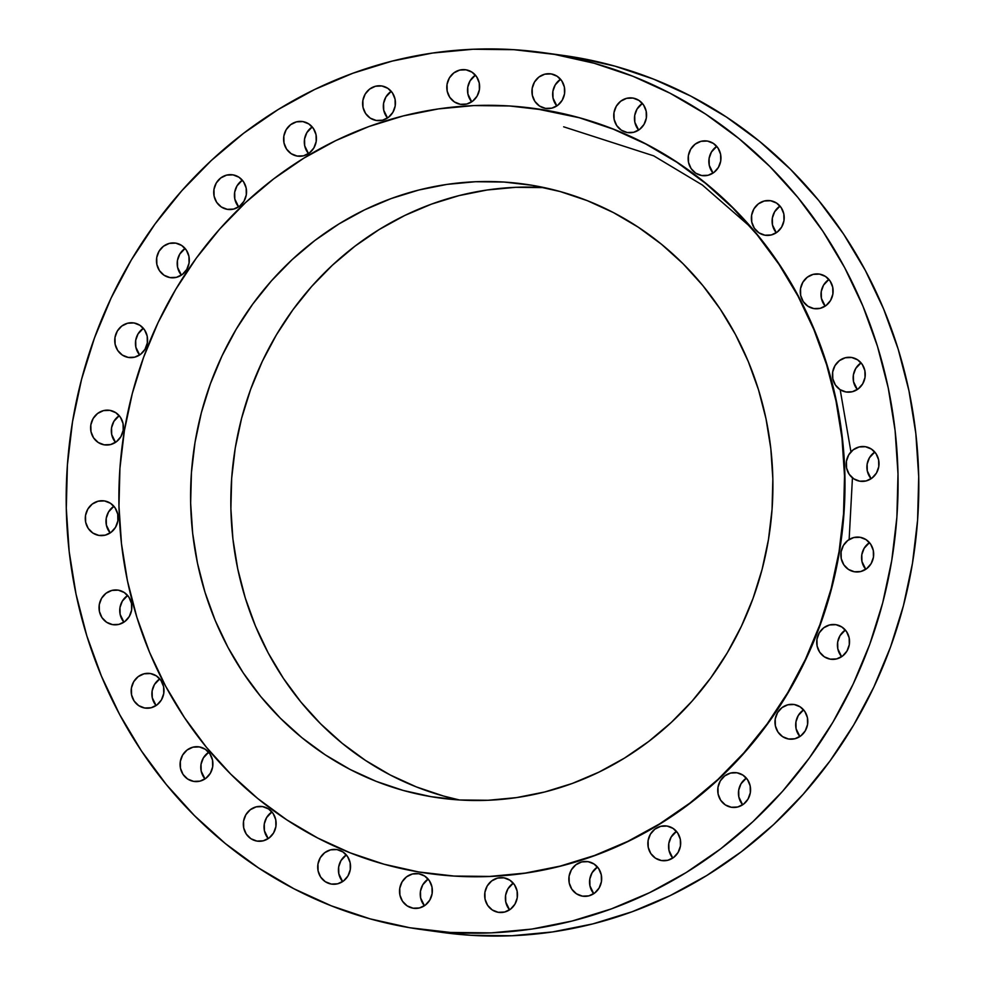 <?xml version="1.0" encoding="UTF-8"?>
<svg xmlns="http://www.w3.org/2000/svg" width="985" height="985" viewBox="0 0 985 985"><rect width="100%" height="100%" fill="white"/><g stroke="black" fill="none" stroke-linecap="round" stroke-linejoin="round"><path stroke-width="1.48" d="M716.76 146.396A17.471 16.4 -82.1 0 0 713.066 173.065L709.237 165.234L709.101 158.437L711.416 152.047L716.76 146.396M707.402 141.052L701 141.323L695.139 144.167L690.707 149.166L688.38 155.556L688.515 162.365L691.101 168.546L695.73 173.175L701.702 175.527A17.471 16.4 97.9 0 1 688.343 155.802A17.471 16.4 97.9 0 1 706.947 140.99A17.471 16.4 97.9 0 1 707.402 141.052L707.402 141.052A17.471 16.4 97.9 0 1 720.761 160.789A17.471 16.4 97.9 0 1 702.145 175.601A17.471 16.4 97.9 0 1 701.702 175.527L708.104 175.268L713.965 172.424L718.397 167.413L720.725 161.035L720.577 154.226L718.003 148.045L713.374 143.416L707.402 141.052M702.601 175.662L701.702 175.527L702.601 175.662M779.997 206.074A17.471 16.4 -82.1 0 0 776.303 232.743L772.474 224.912L772.338 218.116L774.666 211.726L779.997 206.074M764.939 235.206A17.471 16.4 97.9 0 1 751.58 215.481A17.471 16.4 97.9 0 1 770.196 200.669A17.471 16.4 97.9 0 1 770.639 200.731L764.237 201.002L758.376 203.846L753.944 208.845L751.617 215.235L751.764 222.044L754.338 228.225L758.967 232.854L764.939 235.206L771.341 234.947L777.202 232.091L781.634 227.092L783.962 220.714L783.826 213.905L781.24 207.724L776.611 203.095L770.639 200.731A17.471 16.4 97.9 0 1 783.998 220.468A17.471 16.4 97.9 0 1 765.394 235.28A17.471 16.4 97.9 0 1 764.939 235.206L765.837 235.341L764.939 235.206M828.914 279.457A17.471 16.4 -82.1 0 0 825.208 306.113L821.391 298.295L821.256 291.486L823.571 285.096L828.914 279.457M813.856 308.588A17.471 16.4 97.9 0 1 800.497 288.851A17.471 16.4 97.9 0 1 819.101 274.039A17.471 16.4 97.9 0 1 819.557 274.113L813.154 274.372L807.294 277.228L802.861 282.227L800.534 288.605L800.67 295.414L803.255 301.595L807.885 306.224L813.856 308.588L820.259 308.317L826.12 305.473L830.552 300.474L832.879 294.084L832.731 287.275L830.158 281.094L825.529 276.465L819.557 274.113A17.471 16.4 97.9 0 1 832.916 293.838A17.471 16.4 97.9 0 1 814.299 308.65A17.471 16.4 97.9 0 1 813.856 308.588L814.755 308.711L813.856 308.588M861.05 362.837A17.471 16.4 -82.1 0 0 857.356 389.506L853.527 381.675L853.392 374.866L855.719 368.488L861.05 362.837M851.693 357.493L845.29 357.764L839.429 360.608L834.997 365.607L832.67 371.998L832.817 378.806L835.391 384.987L840.02 389.617L845.992 391.968A17.471 16.4 97.9 0 1 832.633 372.244A17.471 16.4 97.9 0 1 851.249 357.42A17.471 16.4 97.9 0 1 851.693 357.493L851.693 357.493A17.471 16.4 97.9 0 1 865.052 377.23A17.471 16.4 97.9 0 1 846.447 392.042A17.471 16.4 97.9 0 1 845.992 391.968L852.394 391.71L858.255 388.853L862.688 383.854L865.015 377.464L864.879 370.668L862.294 364.475L857.664 359.857L851.693 357.493M846.903 392.092L845.992 391.968L846.903 392.092M874.803 452.053A17.471 16.4 -82.1 0 0 871.109 478.722L867.28 470.892L867.145 464.095L869.472 457.705L874.803 452.053M859.745 481.185A17.471 16.4 97.9 0 1 846.386 461.46A17.471 16.4 97.9 0 1 864.99 446.648A17.471 16.4 97.9 0 1 865.446 446.71L859.043 446.981L853.182 449.825L848.75 454.824L846.423 461.214L846.571 468.023L849.144 474.204L853.773 478.833L859.745 481.185L866.147 480.926L872.008 478.07L876.441 473.071L878.768 466.693L878.62 459.884L876.047 453.703L871.417 449.074L865.446 446.71A17.471 16.4 97.9 0 1 878.805 466.447A17.471 16.4 97.9 0 1 860.188 481.259A17.471 16.4 97.9 0 1 859.745 481.185L860.644 481.32L859.745 481.185M869.472 542.637A17.471 16.4 -82.1 0 0 865.778 569.305L861.949 561.475L861.813 554.666L864.14 548.288L869.472 542.637M854.414 571.768A17.471 16.4 97.9 0 1 841.055 552.043A17.471 16.4 97.9 0 1 859.671 537.219A17.471 16.4 97.9 0 1 860.127 537.293L853.712 537.564L847.851 540.408L843.419 545.407L841.104 551.797L841.239 558.606L843.813 564.787L848.442 569.416L854.414 571.768L860.816 571.509L866.689 568.653L871.109 563.654L873.436 557.264L873.301 550.467L870.715 544.274L866.098 539.657L860.127 537.293A17.471 16.4 97.9 0 1 873.473 557.03A17.471 16.4 97.9 0 1 854.869 571.842A17.471 16.4 97.9 0 1 854.414 571.768L855.325 571.891L854.414 571.768M845.339 630.031A17.471 16.4 -82.1 0 0 841.646 656.699L837.816 648.869L837.681 642.072L840.008 635.682L845.339 630.031M835.982 624.687L829.579 624.958L823.719 627.802L819.286 632.801L816.959 639.191L817.107 646L819.68 652.181L824.31 656.81L830.281 659.162A17.471 16.4 97.9 0 1 816.922 639.437A17.471 16.4 97.9 0 1 835.526 624.625A17.471 16.4 97.9 0 1 835.982 624.687L835.982 624.687A17.471 16.4 97.9 0 1 849.341 644.424A17.471 16.4 97.9 0 1 830.724 659.236A17.471 16.4 97.9 0 1 830.281 659.162L836.684 658.903L842.544 656.047L846.977 651.048L849.304 644.67L849.156 637.861L846.583 631.68L841.953 627.051L835.982 624.687M831.18 659.297L830.281 659.162L831.18 659.297M803.6 709.865A17.471 16.4 -82.1 0 0 799.906 736.534L796.077 728.703L795.942 721.894L798.269 715.516L803.6 709.865M788.542 738.996A17.471 16.4 97.9 0 1 775.183 719.272A17.471 16.4 97.9 0 1 793.799 704.46A17.471 16.4 97.9 0 1 794.242 704.521L787.84 704.792L781.979 707.636L777.547 712.635L775.22 719.025L775.367 725.834L777.941 732.015L782.57 736.645L788.542 738.996L794.944 738.738L800.805 735.881L805.237 730.882L807.565 724.492L807.429 717.696L804.843 711.502L800.214 706.885L794.242 704.521A17.471 16.4 97.9 0 1 807.601 724.258A17.471 16.4 97.9 0 1 788.997 739.07A17.471 16.4 97.9 0 1 788.542 738.996L789.453 739.119L788.542 738.996M746.359 778.125A17.471 16.4 -82.1 0 0 742.653 804.794L738.836 796.963L738.701 790.167L741.015 783.777L746.359 778.125M737.002 772.782L730.599 773.053L724.738 775.897L720.306 780.896L717.979 787.286L718.114 794.095L720.7 800.276L725.329 804.905L731.301 807.257A17.471 16.4 97.9 0 1 717.942 787.532A17.471 16.4 97.9 0 1 736.546 772.72A17.471 16.4 97.9 0 1 737.002 772.782L737.002 772.782A17.471 16.4 97.9 0 1 750.361 792.519A17.471 16.4 97.9 0 1 731.744 807.331A17.471 16.4 97.9 0 1 731.301 807.257L737.703 806.998L743.564 804.154L747.997 799.143L750.324 792.765L750.176 785.956L747.603 779.775L742.973 775.146L737.002 772.782M732.2 807.392L731.301 807.257L732.2 807.392M676.473 831.402A17.471 16.4 -82.1 0 0 672.78 858.07L668.95 850.24L668.815 843.431L671.142 837.053L676.473 831.402M667.116 826.058L660.713 826.329L654.853 829.173L650.42 834.172L648.093 840.562L648.241 847.371L650.814 853.552L655.444 858.181L661.415 860.533A17.471 16.4 97.9 0 1 648.056 840.808A17.471 16.4 97.9 0 1 666.673 825.984A17.471 16.4 97.9 0 1 667.116 826.058L667.116 826.058A17.471 16.4 97.9 0 1 680.475 845.795A17.471 16.4 97.9 0 1 661.871 860.607A17.471 16.4 97.9 0 1 661.415 860.533L667.818 860.274L673.678 857.418L678.111 852.419L680.438 846.029L680.303 839.232L677.717 833.039L673.087 828.422L667.116 826.058M662.326 860.656L661.415 860.533L662.326 860.656M597.464 867.009A17.471 16.4 -82.1 0 0 593.758 893.678L589.941 885.847L589.806 879.051L592.12 872.661L597.464 867.009M588.107 861.666L581.704 861.937L575.843 864.781L571.411 869.78L569.084 876.17L569.219 882.979L571.805 889.159L576.434 893.789L582.406 896.141A17.471 16.4 97.9 0 1 569.047 876.416A17.471 16.4 97.9 0 1 587.651 861.604A17.471 16.4 97.9 0 1 588.107 861.666L588.107 861.666A17.471 16.4 97.9 0 1 601.466 881.403A17.471 16.4 97.9 0 1 582.849 896.215A17.471 16.4 97.9 0 1 582.406 896.141L588.808 895.882L594.669 893.026L599.102 888.027L601.429 881.649L601.281 874.84L598.708 868.647L594.078 864.03L588.107 861.666M583.305 896.276L582.406 896.141L583.305 896.276M513.284 883.176A17.471 16.4 -82.1 0 0 509.577 909.832L505.761 902.014L505.613 895.205L507.94 888.815L513.284 883.176M503.926 877.832L497.523 878.103L491.65 880.947L487.218 885.946L484.903 892.336L485.039 899.133L487.624 905.326L492.241 909.943L498.213 912.307A17.471 16.4 97.9 0 1 484.866 892.57A17.471 16.4 97.9 0 1 503.47 877.758A17.471 16.4 97.9 0 1 503.926 877.832L503.926 877.832A17.471 16.4 97.9 0 1 517.273 897.569A17.471 16.4 97.9 0 1 498.669 912.381A17.471 16.4 97.9 0 1 498.213 912.307L504.615 912.036L510.489 909.192L514.921 904.193L517.236 897.803L517.1 890.994L514.527 884.813L509.898 880.196L503.926 877.832M499.124 912.43L498.213 912.307L499.124 912.43M428.143 879.076A17.471 16.4 -82.1 0 0 424.449 905.744L420.62 897.914L420.484 891.105L422.811 884.727L428.143 879.076M413.084 908.207A17.471 16.4 97.9 0 1 399.725 888.482A17.471 16.4 97.9 0 1 418.342 873.67A17.471 16.4 97.9 0 1 418.785 873.732L412.383 874.003L406.522 876.847L402.089 881.846L399.762 888.236L399.91 895.045L402.483 901.226L407.113 905.855L413.084 908.207L419.487 907.948L425.348 905.092L429.78 900.093L432.107 893.703L431.972 886.906L429.386 880.713L424.757 876.096L418.785 873.732A17.471 16.4 97.9 0 1 432.144 893.469A17.471 16.4 97.9 0 1 413.54 908.281A17.471 16.4 97.9 0 1 413.084 908.207L413.995 908.33L413.084 908.207M346.326 854.931A17.471 16.4 -82.1 0 0 342.632 881.587L338.815 873.769L338.668 866.96L340.995 860.57L346.326 854.931M336.981 849.587L330.566 849.846L324.705 852.702L320.273 857.701L317.958 864.091L318.093 870.888L320.667 877.081L325.296 881.698L331.268 884.062A17.471 16.4 97.9 0 1 317.921 864.325A17.471 16.4 97.9 0 1 336.525 849.513A17.471 16.4 97.9 0 1 336.981 849.587L336.981 849.587A17.471 16.4 97.9 0 1 350.328 869.312A17.471 16.4 97.9 0 1 331.723 884.124A17.471 16.4 97.9 0 1 331.268 884.062L337.67 883.791L343.543 880.947L347.964 875.948L350.291 869.558L350.155 862.749L347.57 856.568L342.952 851.939L336.981 849.587M332.179 884.185L331.268 884.062L332.179 884.185M271.934 811.936A17.471 16.4 -82.1 0 0 268.24 838.604L264.423 830.774L264.275 823.965L266.603 817.587L271.934 811.936M262.589 806.592L256.186 806.863L250.313 809.707L245.881 814.706L243.566 821.096L243.701 827.905L246.275 834.086L250.904 838.715L256.876 841.067A17.471 16.4 97.9 0 1 243.529 821.33A17.471 16.4 97.9 0 1 262.133 806.518A17.471 16.4 97.9 0 1 262.589 806.592L262.589 806.592A17.471 16.4 97.9 0 1 275.935 826.329A17.471 16.4 97.9 0 1 257.331 841.141A17.471 16.4 97.9 0 1 256.876 841.067L263.278 840.808L269.151 837.952L273.584 832.953L275.899 826.563L275.763 819.766L273.177 813.573L268.56 808.956L262.589 806.592M257.787 841.19L256.876 841.067L257.787 841.19M208.697 752.257A17.471 16.4 -82.1 0 0 205.003 778.926L201.174 771.095L201.038 764.286L203.366 757.908L208.697 752.257M199.352 746.913L192.937 747.184L187.076 750.028L182.644 755.027L180.329 761.417L180.464 768.226L183.038 774.407L187.667 779.037L193.639 781.388A17.471 16.4 97.9 0 1 180.28 761.664A17.471 16.4 97.9 0 1 198.896 746.839A17.471 16.4 97.9 0 1 199.352 746.913L199.352 746.913A17.471 16.4 97.9 0 1 212.698 766.65A17.471 16.4 97.9 0 1 194.094 781.462A17.471 16.4 97.9 0 1 193.639 781.388L200.041 781.13L205.914 778.273L210.334 773.274L212.661 766.884L212.526 760.088L209.94 753.894L205.311 749.277L199.352 746.913M194.55 781.511L193.639 781.388L194.55 781.511M159.792 678.887A17.471 16.4 -82.1 0 0 156.086 705.543L152.269 697.725L152.121 690.916L154.448 684.526L159.779 678.887M150.434 673.543L144.032 673.814L138.159 676.658L133.726 681.657L131.411 688.047L131.547 694.844L134.132 701.037L138.75 705.654L144.721 708.018A17.471 16.4 97.9 0 1 131.374 688.281A17.471 16.4 97.9 0 1 149.979 673.469A17.471 16.4 97.9 0 1 150.434 673.543L150.434 673.543A17.471 16.4 97.9 0 1 163.781 693.28A17.471 16.4 97.9 0 1 145.177 708.092A17.471 16.4 97.9 0 1 144.721 708.018L151.124 707.747L156.997 704.903L161.429 699.904L163.744 693.514L163.608 686.705L161.023 680.524L156.406 675.907L150.434 673.543M145.632 708.141L144.721 708.018L145.632 708.141M127.644 595.494A17.471 16.4 -82.1 0 0 123.95 622.163L120.121 614.332L119.985 607.536L122.312 601.145L127.644 595.494M112.585 624.625A17.471 16.4 97.9 0 1 99.226 604.901A17.471 16.4 97.9 0 1 117.843 590.089A17.471 16.4 97.9 0 1 118.286 590.15L111.884 590.421L106.023 593.265L101.59 598.264L99.263 604.655L99.411 611.463L101.984 617.644L106.614 622.274L112.585 624.625L118.988 624.367L124.849 621.51L129.281 616.511L131.608 610.134L131.473 603.325L128.887 597.144L124.258 592.514L118.286 590.15A17.471 16.4 97.9 0 1 131.645 609.887A17.471 16.4 97.9 0 1 113.041 624.699A17.471 16.4 97.9 0 1 112.585 624.625L113.497 624.761L112.585 624.625M113.891 506.278A17.471 16.4 -82.1 0 0 110.197 532.947L106.38 525.116L106.232 518.307L108.559 511.929L113.891 506.278M104.545 500.934L98.131 501.205L92.27 504.049L87.837 509.048L85.523 515.438L85.658 522.247L88.231 528.428L92.861 533.057L98.832 535.409A17.471 16.4 97.9 0 1 85.486 515.684A17.471 16.4 97.9 0 1 104.09 500.86A17.471 16.4 97.9 0 1 104.545 500.934L104.545 500.934A17.471 16.4 97.9 0 1 117.892 520.671A17.471 16.4 97.9 0 1 99.288 535.483A17.471 16.4 97.9 0 1 98.832 535.409L105.235 535.15L111.108 532.294L115.528 527.295L117.855 520.905L117.72 514.108L115.134 507.915L110.517 503.298L104.545 500.934M99.744 535.532L98.832 535.409L99.744 535.532M119.222 415.695A17.471 16.4 -82.1 0 0 115.528 442.363L111.699 434.533L111.564 427.736L113.891 421.346L119.222 415.695M104.164 444.826A17.471 16.4 97.9 0 1 90.805 425.101A17.471 16.4 97.9 0 1 109.421 410.289A17.471 16.4 97.9 0 1 109.864 410.351L103.462 410.622L97.601 413.466L93.169 418.465L90.842 424.855L90.989 431.664L93.563 437.845L98.192 442.474L104.164 444.826L110.566 444.567L116.427 441.711L120.859 436.712L123.187 430.334L123.051 423.525L120.466 417.344L115.836 412.715L109.864 410.351A17.471 16.4 97.9 0 1 123.223 430.088A17.471 16.4 97.9 0 1 104.619 444.9A17.471 16.4 97.9 0 1 104.164 444.826L105.063 444.961L104.164 444.826M143.354 328.3A17.471 16.4 -82.1 0 0 139.661 354.969L135.844 347.139L135.696 340.33L138.023 333.952L143.354 328.3M128.296 357.432A17.471 16.4 97.9 0 1 114.95 337.707A17.471 16.4 97.9 0 1 133.554 322.895A17.471 16.4 97.9 0 1 134.009 322.957L127.594 323.228L121.734 326.072L117.301 331.071L114.986 337.461L115.122 344.27L117.695 350.451L122.325 355.08L128.296 357.432L134.699 357.173L140.572 354.317L144.992 349.318L147.319 342.928L147.184 336.131L144.598 329.938L139.981 325.321L134.009 322.957A17.471 16.4 97.9 0 1 147.356 342.694A17.471 16.4 97.9 0 1 128.752 357.506A17.471 16.4 97.9 0 1 128.296 357.432L129.207 357.555L128.296 357.432M185.094 248.466A17.471 16.4 -82.1 0 0 181.4 275.135L177.571 267.304L177.435 260.508L179.762 254.118L185.094 248.466M175.749 243.123L169.334 243.393L163.473 246.238L159.041 251.237L156.713 257.627L156.861 264.436L159.435 270.616L164.064 275.246L170.036 277.598A17.471 16.4 97.9 0 1 156.677 257.873A17.471 16.4 97.9 0 1 175.293 243.061A17.471 16.4 97.9 0 1 175.749 243.123L175.749 243.123A17.471 16.4 97.9 0 1 189.095 262.86A17.471 16.4 97.9 0 1 170.491 277.671A17.471 16.4 97.9 0 1 170.036 277.598L176.438 277.339L182.299 274.483L186.731 269.484L189.058 263.106L188.923 256.297L186.337 250.116L181.708 245.487L175.749 243.123M170.947 277.733L170.036 277.598L170.947 277.733M242.347 180.206A17.471 16.4 -82.1 0 0 238.641 206.875L234.824 199.044L234.676 192.235L237.003 185.857L242.347 180.206M227.276 209.337A17.471 16.4 97.9 0 1 213.93 189.6A17.471 16.4 97.9 0 1 232.534 174.788A17.471 16.4 97.9 0 1 232.989 174.862L226.587 175.133L220.714 177.977L216.281 182.976L213.967 189.366L214.102 196.175L216.688 202.356L221.305 206.985L227.276 209.337L233.679 209.079L239.552 206.222L243.984 201.223L246.299 194.833L246.164 188.036L243.59 181.843L238.961 177.226L232.989 174.862A17.471 16.4 97.9 0 1 246.336 194.599A17.471 16.4 97.9 0 1 227.732 209.411A17.471 16.4 97.9 0 1 227.276 209.337L228.188 209.46L227.276 209.337M312.22 126.93A17.471 16.4 -82.1 0 0 308.527 153.598L304.697 145.768L304.562 138.971L306.889 132.581L312.22 126.93M297.162 156.061A17.471 16.4 97.9 0 1 283.803 136.336A17.471 16.4 97.9 0 1 302.42 121.524A17.471 16.4 97.9 0 1 302.863 121.586L296.46 121.857L290.6 124.701L286.167 129.7L283.84 136.09L283.988 142.899L286.561 149.08L291.191 153.709L297.162 156.061L303.565 155.802L309.425 152.946L313.858 147.947L316.185 141.569L316.05 134.76L313.464 128.579L308.834 123.95L302.863 121.586A17.471 16.4 97.9 0 1 316.222 141.323A17.471 16.4 97.9 0 1 297.618 156.135A17.471 16.4 97.9 0 1 297.162 156.061L298.073 156.196L297.162 156.061M391.242 91.322A17.471 16.4 -82.1 0 0 387.536 117.991L383.719 110.16L383.571 103.351L385.898 96.973L391.242 91.322M381.885 85.978L375.482 86.249L369.609 89.093L365.176 94.092L362.862 100.482L362.997 107.291L365.583 113.472L370.2 118.102L376.171 120.453A17.471 16.4 97.9 0 1 362.825 100.729A17.471 16.4 97.9 0 1 381.429 85.917A17.471 16.4 97.9 0 1 381.885 85.978L381.885 85.978A17.471 16.4 97.9 0 1 395.231 105.715A17.471 16.4 97.9 0 1 376.627 120.527A17.471 16.4 97.9 0 1 376.171 120.453L382.574 120.195L388.447 117.338L392.88 112.339L395.194 105.949L395.059 99.153L392.486 92.959L387.856 88.342L381.885 85.978M377.083 120.576L376.171 120.453L377.083 120.576M475.423 75.168A17.471 16.4 -82.1 0 0 471.716 101.824L467.9 94.006L467.764 87.197L470.079 80.807L475.423 75.168M460.364 104.299A17.471 16.4 97.9 0 1 447.005 84.562A17.471 16.4 97.9 0 1 465.61 69.75A17.471 16.4 97.9 0 1 466.065 69.824L459.663 70.083L453.802 72.939L449.369 77.938L447.042 84.316L447.178 91.125L449.763 97.306L454.393 101.935L460.364 104.299L466.767 104.028L472.628 101.184L477.06 96.185L479.387 89.795L479.239 82.986L476.666 76.805L472.037 72.176L466.065 69.824A17.471 16.4 97.9 0 1 479.424 89.549A17.471 16.4 97.9 0 1 460.808 104.361A17.471 16.4 97.9 0 1 460.364 104.299L461.263 104.422L460.364 104.299M642.368 103.413A17.471 16.4 -82.1 0 0 638.674 130.069L634.845 122.251L634.709 115.442L637.036 109.052L642.368 103.413M627.31 132.544A17.471 16.4 97.9 0 1 613.95 112.807A17.471 16.4 97.9 0 1 632.555 97.995A17.471 16.4 97.9 0 1 633.01 98.069L626.608 98.328L620.747 101.184L616.314 106.183L613.987 112.573L614.135 119.37L616.708 125.563L621.338 130.18L627.31 132.544L633.712 132.273L639.573 129.429L644.005 124.43L646.332 118.04L646.185 111.231L643.611 105.05L638.982 100.421L633.01 98.069A17.471 16.4 97.9 0 1 646.369 117.794A17.471 16.4 97.9 0 1 627.753 132.606A17.471 16.4 97.9 0 1 627.31 132.544L628.208 132.667L627.31 132.544M560.551 79.256A17.471 16.4 -82.1 0 0 556.857 105.924L553.028 98.094L552.893 91.297L555.22 84.907L560.551 79.256M545.493 108.387A17.471 16.4 97.9 0 1 532.134 88.662A17.471 16.4 97.9 0 1 550.75 73.85A17.471 16.4 97.9 0 1 551.194 73.912L544.791 74.183L538.93 77.027L534.498 82.026L532.171 88.416L532.319 95.225L534.892 101.406L539.521 106.035L545.493 108.387L551.895 108.128L557.756 105.272L562.189 100.273L564.516 93.895L564.38 87.086L561.795 80.893L557.165 76.276L551.194 73.912A17.471 16.4 97.9 0 1 564.553 93.649A17.471 16.4 97.9 0 1 545.949 108.461A17.471 16.4 97.9 0 1 545.493 108.387L546.404 108.522L545.493 108.387M409.846 927.747L370.052 918.845L331.329 905.831L294.059 888.827L258.599 867.982L225.294 843.517L194.464 815.642L166.403 784.651L141.372 750.841L119.641 714.519L101.393 676.042L86.803 635.793L76.03 594.14L69.172 551.501L66.291 508.285L67.411 464.895L72.521 421.752L81.583 379.287L94.498 337.892L111.145 297.975L131.362 259.917L154.965 224.088L181.72 190.831L211.356 160.456L243.615 133.27L278.164 109.532L314.683 89.475L352.802 73.272L392.178 61.095L432.415 53.067L473.132 49.25L513.936 49.693L554.432 54.384A442.647 415.424 97.9 0 1 892.73 554.26A442.647 415.424 97.9 0 1 421.309 929.508A442.647 415.424 97.9 0 1 409.846 927.747A442.647 415.424 97.9 0 1 71.548 427.859A442.647 415.424 97.9 0 1 542.969 52.611A442.647 415.424 97.9 0 1 554.432 54.384L594.238 63.274L632.961 76.288L670.231 93.304L705.691 114.137L738.996 138.614L769.827 166.477L797.887 197.468L822.906 231.29L844.65 267.612L862.897 306.076L877.475 346.338L888.248 387.979L895.106 430.617L898 473.847L896.879 517.236L891.757 560.366L882.708 602.832L869.792 644.227L853.133 684.144L832.916 722.202L809.313 758.031L782.57 791.3L752.922 821.662L720.663 848.848L686.114 872.587L649.607 892.656L611.476 908.847L572.113 921.024L531.863 929.064L491.146 932.881L450.342 932.438L409.846 927.747M421.309 929.508L442.031 932.389A442.647 415.424 -82.1 0 0 913.452 557.141A442.647 415.424 -82.1 0 0 575.154 57.253L554.432 54.384L575.154 57.253A442.647 415.424 -82.1 0 0 563.691 55.492L542.969 52.611M418.674 871.959L383.953 864.19L350.18 852.838L317.662 838.001L286.733 819.816L257.676 798.478L230.773 774.161L206.296 747.135L184.466 717.622L165.505 685.942L149.585 652.378L136.866 617.263L127.471 580.928L121.487 543.732L118.963 506.031L119.936 468.183L124.406 430.543L132.31 393.495L143.576 357.395L158.093 322.563L175.736 289.368L196.323 258.107L219.667 229.099L245.524 202.602L273.658 178.888L303.799 158.179L335.651 140.67L368.907 126.536L403.259 115.922L438.362 108.916L473.883 105.58L509.479 105.974L544.803 110.061A386.157 362.406 97.9 0 1 839.934 546.146A386.157 362.406 97.9 0 1 428.684 873.498A386.157 362.406 97.9 0 1 418.674 871.959A386.157 362.406 97.9 0 1 123.556 435.875A386.157 362.406 97.9 0 1 534.806 108.522A386.157 362.406 97.9 0 1 544.803 110.061L579.525 117.818L613.31 129.17L645.828 144.019L676.757 162.193L705.814 183.542L732.705 207.847L757.182 234.886L779.012 264.386L797.985 296.079L813.893 329.63L826.624 364.745L836.019 401.08L842.003 438.276L844.527 475.989L843.542 513.838L839.085 551.465L831.18 588.513L819.914 624.625L805.385 659.445L787.754 692.652L767.155 723.901L743.823 752.922L717.966 779.418L689.832 803.132L659.691 823.842L627.839 841.35L594.571 855.472L560.231 866.098L525.128 873.104L489.607 876.428L454.011 876.047L418.674 871.959M429.041 873.547A386.157 362.406 -82.1 0 0 429.078 873.547A386.157 362.406 -82.1 0 0 840.328 546.195A386.157 362.406 -82.1 0 0 545.21 110.111L545.21 110.111A386.157 362.406 -82.1 0 0 535.2 108.572A386.157 362.406 -82.1 0 0 535.15 108.572M544.336 187.63A309.856 290.797 -82.1 0 0 233.95 456.634A309.856 290.797 -82.1 0 0 459.392 799.968L443.521 796.04L416.409 786.929L390.319 775.023L365.497 760.432L342.189 743.306L320.605 723.803L300.967 702.108L283.446 678.431L268.228 653.006L255.46 626.078L245.253 597.895L237.705 568.751L232.903 538.894L230.884 508.642L231.672 478.267L235.243 448.077L241.584 418.354L250.633 389.37L262.281 361.433L276.44 334.789L292.964 309.709L311.691 286.426L332.438 265.174L355.019 246.139L379.2 229.517L404.761 215.481L431.442 204.141L459.01 195.621L487.169 189.994L515.672 187.322L544.336 187.63M532.343 185.328L532.343 185.328A309.856 290.797 97.9 0 1 769.162 535.249A309.856 290.797 97.9 0 1 439.162 797.924A309.856 290.797 97.9 0 1 431.135 796.68A309.856 290.797 97.9 0 1 194.328 446.771A309.856 290.797 97.9 0 1 524.328 184.096A309.856 290.797 97.9 0 1 532.343 185.328L504 182.04L475.435 181.732L446.931 184.404L418.773 190.031L391.205 198.551L364.524 209.891L338.963 223.94L314.769 240.562L292.2 259.584L271.441 280.848L252.726 304.131L236.203 329.212L222.044 355.844L210.396 383.793L201.346 412.764L195.005 442.499L191.435 472.689L190.647 503.064L192.666 533.316L197.468 563.161L205.015 592.317L215.222 620.501L227.991 647.428L243.209 672.854L260.717 696.518L280.368 718.213L301.952 737.728L325.259 754.855L350.081 769.445L376.171 781.351L403.271 790.462L431.135 796.68L459.49 799.968L488.055 800.276L516.546 797.604L544.717 791.977L572.285 783.457L598.966 772.117L624.527 758.081L648.709 741.459L671.29 722.424L692.036 701.172L710.764 677.889L727.287 652.809L741.446 626.164L753.094 598.227L762.131 569.244L768.472 539.521L772.055 509.331L772.843 478.956L770.824 448.704L766.022 418.847L758.475 389.703L748.268 361.52L735.5 334.592L720.281 309.167L702.761 285.49L683.122 263.795L661.538 244.292L638.218 227.166L613.409 212.575L587.319 200.669L560.206 191.558L532.343 185.328M428.881 873.523L454.405 876.108L490.001 876.49L525.522 873.153L560.625 866.147L594.977 855.534L628.233 841.399L660.085 823.891L690.226 803.181L718.361 779.467L744.217 752.971L767.561 723.963L788.148 692.701L805.792 659.507L820.308 624.675L831.574 588.574L839.479 551.526L843.948 513.887L844.921 476.038L842.397 438.337L836.413 401.141L827.018 364.807L814.299 329.692L798.379 296.128L779.418 264.448L757.588 234.947L733.111 207.909L706.208 183.592L677.151 162.254L646.222 144.069L613.704 129.232L579.931 117.88L535.003 108.547M441.637 932.327L471.064 935.307L511.868 935.75L552.585 931.933L592.822 923.905L632.198 911.728L670.317 895.525L706.836 875.468L741.385 851.729L773.644 824.543L803.28 794.169L830.035 760.913L853.638 725.083L873.855 687.025L890.502 647.108L903.417 605.713L912.479 563.248L917.589 520.105L918.709 476.715L915.828 433.498L908.97 390.86L898.197 349.207L883.607 308.958L865.359 270.481L843.628 234.159L818.597 200.349L790.536 169.358L759.706 141.483L726.401 117.018L690.941 96.173L653.671 79.169L614.948 66.155L575.154 57.253L563.272 55.431M849.132 539.521L852.444 477.86M850.954 451.869L840.18 389.715M750.57 227.03L702.428 185.057L653.72 155.852L563.642 126.806"/></g></svg>
